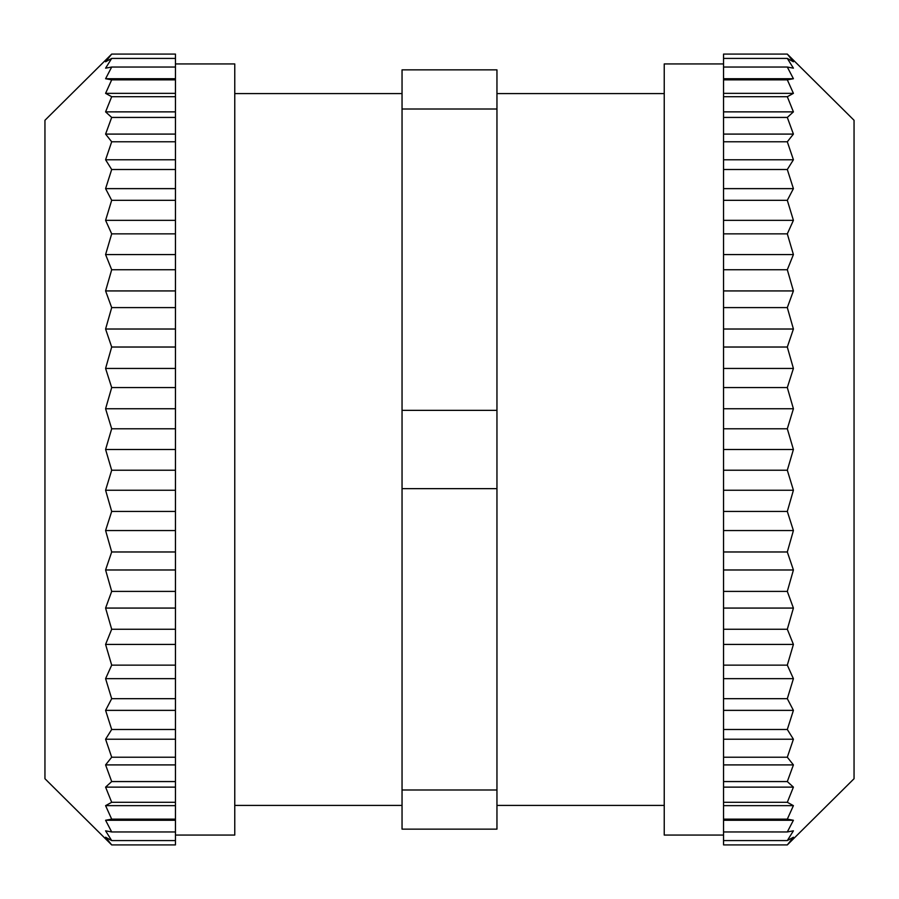<?xml version="1.0" encoding="UTF-8"?>
<svg xmlns="http://www.w3.org/2000/svg" width="899" height="899" viewBox="0 0 899 899"><rect width="100%" height="100%" fill="white"/><g stroke="black" fill="none" stroke-linecap="round" stroke-linejoin="round"><path stroke-width="1.35" d="M787.31 54.086L854.05 120.286L854.05 778.714L787.31 844.914L793.412 837.216L787.31 840.576L793.412 830.833L787.31 831.957L793.412 820.27L787.31 819.158L793.412 805.65L787.31 802.29L793.412 787.131L787.31 781.568L793.412 764.903L787.31 757.216L793.412 739.225L787.31 729.482L793.412 710.367L787.31 698.68L793.412 678.655L787.31 665.148L793.412 644.426L787.31 629.255L793.412 608.072L787.31 591.396L793.412 569.977L787.31 551.975L793.412 530.556L787.31 511.441L793.412 490.247L787.31 470.222L793.412 449.5L787.31 428.778L793.412 408.753L787.31 387.559L793.412 368.444L787.31 347.025L793.412 329.023L787.31 307.604L793.412 290.928L787.31 269.745L793.412 254.574L787.31 233.852L793.412 220.345L787.31 200.32L793.412 188.633L787.31 169.518L793.412 159.775L787.31 141.784L793.412 134.097L787.31 117.432L793.412 111.869L787.31 96.71L793.412 93.35L787.31 79.842L793.412 78.73L787.31 67.043L793.412 68.167L787.31 58.424L793.412 61.784L787.31 54.086L723.549 54.086L723.549 844.914L787.31 844.914M723.549 835.07L664.237 835.07L664.237 63.93L723.549 63.93M723.549 840.576L787.31 840.576M723.549 831.957L787.31 831.957M793.412 820.27L723.549 820.27M723.549 819.158L787.31 819.158M793.412 805.65L723.549 805.65M723.549 802.29L787.31 802.29M793.412 787.131L723.549 787.131M723.549 781.568L787.31 781.568M793.412 764.903L723.549 764.903M723.549 757.216L787.31 757.216M793.412 739.225L723.549 739.225M723.549 729.482L787.31 729.482M793.412 710.367L723.549 710.367M723.549 698.68L787.31 698.68M793.412 678.655L723.549 678.655M723.549 665.148L787.31 665.148M793.412 644.426L723.549 644.426M723.549 629.255L787.31 629.255M793.412 608.072L723.549 608.072M723.549 591.396L787.31 591.396M793.412 569.977L723.549 569.977M723.549 551.975L787.31 551.975M793.412 530.556L723.549 530.556M723.549 511.441L787.31 511.441M793.412 490.247L723.549 490.247M723.549 470.222L787.31 470.222M793.412 449.5L723.549 449.5M723.549 428.778L787.31 428.778M793.412 408.753L723.549 408.753M723.549 387.559L787.31 387.559M793.412 368.444L723.549 368.444M723.549 347.025L787.31 347.025M793.412 329.023L723.549 329.023M723.549 307.604L787.31 307.604M793.412 290.928L723.549 290.928M723.549 269.745L787.31 269.745M793.412 254.574L723.549 254.574M723.549 233.852L787.31 233.852M793.412 220.345L723.549 220.345M723.549 200.32L787.31 200.32M793.412 188.633L723.549 188.633M723.549 169.518L787.31 169.518M793.412 159.775L723.549 159.775M723.549 141.784L787.31 141.784M793.412 134.097L723.549 134.097M723.549 117.432L787.31 117.432M793.412 111.869L723.549 111.869M723.549 96.71L787.31 96.71M793.412 93.35L723.549 93.35M723.549 79.842L787.31 79.842M793.412 78.73L723.549 78.73M723.549 67.043L787.31 67.043M723.549 58.424L787.31 58.424M175.451 63.93L234.763 63.93L234.763 835.07L175.451 835.07M175.451 67.043L175.451 54.086L111.69 54.086L105.588 61.784L111.69 58.424L105.588 68.167L111.69 67.043L105.588 78.73L175.451 78.73L175.451 67.043L111.69 67.043M175.451 840.576L111.69 840.576L105.588 837.216L111.69 844.914L175.451 844.914L175.451 78.73M111.69 844.914L44.95 778.714L44.95 120.286L111.69 54.086M175.451 831.957L111.69 831.957L105.588 830.833L111.69 840.576M175.451 819.158L111.69 819.158L105.588 820.27L175.451 820.27M105.588 820.27L111.69 831.957M175.451 802.29L111.69 802.29L105.588 805.65L175.451 805.65M105.588 805.65L111.69 819.158M175.451 781.568L111.69 781.568L105.588 787.131L175.451 787.131M105.588 787.131L111.69 802.29M175.451 757.216L111.69 757.216L105.588 764.903L175.451 764.903M105.588 764.903L111.69 781.568M175.451 729.482L111.69 729.482L105.588 739.225L175.451 739.225M105.588 739.225L111.69 757.216M175.451 698.68L111.69 698.68L105.588 710.367L175.451 710.367M105.588 710.367L111.69 729.482M175.451 665.148L111.69 665.148L105.588 678.655L175.451 678.655M105.588 678.655L111.69 698.68M175.451 629.255L111.69 629.255L105.588 644.426L175.451 644.426M105.588 644.426L111.69 665.148M175.451 591.396L111.69 591.396L105.588 608.072L175.451 608.072M105.588 608.072L111.69 629.255M175.451 551.975L111.69 551.975L105.588 569.977L175.451 569.977M105.588 569.977L111.69 591.396M175.451 511.441L111.69 511.441L105.588 530.556L175.451 530.556M105.588 530.556L111.69 551.975M175.451 470.222L111.69 470.222L105.588 490.247L175.451 490.247M105.588 490.247L111.69 511.441M175.451 428.778L111.69 428.778L105.588 449.5L175.451 449.5M105.588 449.5L111.69 470.222M175.451 387.559L111.69 387.559L105.588 408.753L175.451 408.753M105.588 408.753L111.69 428.778M175.451 347.025L111.69 347.025L105.588 368.444L175.451 368.444M105.588 368.444L111.69 387.559M175.451 307.604L111.69 307.604L105.588 329.023L175.451 329.023M105.588 329.023L111.69 347.025M175.451 269.745L111.69 269.745L105.588 290.928L175.451 290.928M105.588 290.928L111.69 307.604M175.451 233.852L111.69 233.852L105.588 254.574L175.451 254.574M105.588 254.574L111.69 269.745M175.451 200.32L111.69 200.32L105.588 220.345L175.451 220.345M105.588 220.345L111.69 233.852M175.451 169.518L111.69 169.518L105.588 188.633L175.451 188.633M105.588 188.633L111.69 200.32M175.451 141.784L111.69 141.784L105.588 159.775L175.451 159.775M105.588 159.775L111.69 169.518M175.451 117.432L111.69 117.432L105.588 134.097L175.451 134.097M105.588 134.097L111.69 141.784M175.451 96.71L111.69 96.71L105.588 111.869L175.451 111.869M105.588 111.869L111.69 117.432M175.451 79.842L111.69 79.842L105.588 93.35L175.451 93.35M105.588 93.35L111.69 96.71M105.588 78.73L111.69 79.842M175.451 58.424L111.69 58.424M402.044 829.136L402.044 69.864L496.956 69.864L496.956 829.136L402.044 829.136M402.044 789.985L496.956 789.985M402.044 488.651L496.956 488.651M402.044 410.349L496.956 410.349M402.044 109.015L496.956 109.015M664.237 805.414L496.956 805.414M402.044 805.414L234.763 805.414M496.956 93.586L664.237 93.586M234.763 93.586L402.044 93.586"/></g></svg>
